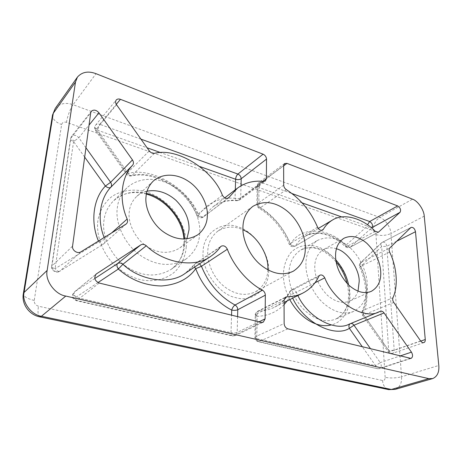 <?xml version="1.0" encoding="UTF-8"?>
<svg xmlns="http://www.w3.org/2000/svg" width="462" height="462" viewBox="0 0 462 462"><rect width="100%" height="100%" fill="white"/><g stroke="black" fill="none" stroke-linecap="round" stroke-linejoin="round"><path stroke-width="0.35" stroke-dasharray="2.31 1.73" d="M194.514 267.163L194.346 264.553L194.71 264.206L220.368 246.968M199.555 263.802C198.123 262.843 196.748 262.739 195.449 263.496L194.71 264.206C192.227 267.683 189.027 270.755 185.123 273.417L195.449 263.496L221.113 246.234M292.683 298.146L290.985 294.64C289.79 293.578 289.385 292.533 289.772 291.505L318.838 276.299M287.208 300.872L290.985 294.64L296.263 292.25C294.981 289.94 293.41 289.102 291.551 289.732L290.477 290.846C286.937 298.042 281.583 303.511 274.416 307.247C269.565 309.627 264.351 310.88 258.784 310.995L257.623 311.278L255.249 315.044L257.143 316.354L257.028 315.338C257.028 313.196 257.611 311.746 258.784 310.995L284.754 297.863M396.719 241.216L386.815 246.223L381.676 246.581C380.728 245.085 380.723 243.792 381.658 242.7L410.678 227.668M393.751 302.431L363.785 314.934L362.526 315.13L363.115 314.01L388.698 350.519L388.213 351.773L389.558 351.715C390.563 353.032 391.626 353.546 392.746 353.257C393.774 352.818 394.259 351.825 394.202 350.277L386.815 246.223C386.111 243.174 384.661 241.805 382.472 242.128L360.978 262.381C360.135 263.34 360.06 264.668 360.747 266.36L359.667 266.967L360.603 266.666C364.339 274.821 366.458 283.096 366.978 291.493C367.429 299.89 366.141 307.397 363.115 314.01L362.243 312.838L362.191 311.197C367.665 298.204 366.828 283.46 359.667 266.967C358.986 265.794 359.269 264.374 360.516 262.699L389.778 247.95M362.196 311.192L363.086 310.418C368.768 299.105 367.613 280.601 360.747 266.36L389.633 252.067M84.679 157.097L73.579 141.574C71.558 140.835 70.553 139.824 70.565 138.554L90.708 112.763M98.446 241.072L98.752 241.822C100.41 243.919 101.923 244.698 103.303 244.155L103.944 243.676C105.192 242.406 105.469 240.858 104.782 239.033C103.367 240.13 101.357 241.06 98.752 241.822L55.099 268.682C56.838 270.894 58.374 271.754 59.696 271.263C55.937 274.018 50.549 269.571 51.675 266.303C51.721 267.302 52.864 268.093 55.099 268.682L73.579 141.574L78.806 137.768C76.242 135.002 73.793 134.575 71.466 136.475L70.859 137.913L51.969 265.806C51.19 269.733 56.624 273.388 59.858 271.136L80.856 251.877M99.191 283.033L76.49 300.733C75.82 300.427 75.601 299.284 75.837 297.303L74.994 295.928C74.053 293.924 73.966 292.515 74.746 291.695L74.394 291.955C71.829 295.57 72.736 298.423 77.114 300.508L233.293 335.816L261.197 322.355M283.639 165.627L257.877 184.708L257.19 185.77L258.922 187.52L261.197 182.455L283.639 165.841M283.703 185.147L257.6 203.575L256.912 204.597L258.662 206.295C273.048 215.223 283.691 227.876 290.604 244.254L289.276 244.329L290.136 243.572C283.628 228.17 273.62 216.268 260.106 207.883C258.529 206.809 257.692 205.376 257.6 203.575L257.877 184.708L258.795 182.681L261.197 182.455L291.967 193.538M420.72 341.1L394.202 350.277L388.698 350.519L381.676 246.581L360.603 266.666L360.06 265.638L360.516 262.699L381.658 242.7L411.024 227.414M423.873 342.596L392.746 353.257C390.916 353.753 389.402 353.257 388.213 351.773L362.526 315.13C361.758 314.535 361.648 313.224 362.191 311.197M420.616 340.956L389.558 351.715L363.785 314.934C362.78 313.34 362.543 311.833 363.086 310.418L392.948 297.736M116.568 104.764L95.929 129.626L95.513 130.561L97.488 130.174L99.746 124.307C98.013 123.747 96.65 124.007 95.646 125.075L95.646 125.075C94.722 126.38 94.814 127.899 95.929 129.626L127.027 173.273L149.284 150.883M267.827 269.785C267.562 279.366 263.49 286.688 255.613 291.736C245.478 296.477 235.019 294.744 224.243 286.521C213.415 278.003 206.93 262.358 207.761 251.392C208.102 242.92 211.469 236.163 217.856 231.121C226.022 226.253 234.384 225.826 242.943 229.833M268.647 270.588C269.652 288.028 252.558 303.049 235.764 297.644C218.959 294.635 201.01 269.467 203.118 251.721C203.026 233.281 221.968 220.565 237.722 226.807C253.615 230.815 269.71 253.678 268.647 270.588M305.925 265.269C305.74 254.042 309.627 245.749 317.579 240.39C327.789 235.643 338.196 237.716 348.787 246.616C359.5 255.642 366.822 271.795 367.255 283.789C368 296.691 363.473 305.89 353.673 311.376C343.999 315.078 333.818 312.272 323.129 302.968C312.508 293.289 305.873 276.929 305.925 265.269M117.267 208.293C118.035 200.508 121.211 193.728 126.802 187.953C139.697 176.057 159.373 177.327 173.833 186.596C190.067 196.31 201.109 217.862 199.723 233.195C199.359 243.52 194.872 252.073 186.255 258.853C171.858 267.209 156.687 266.141 140.743 255.648C124.676 244.866 115.061 223.002 117.267 208.293M336.423 248.799C331.959 247.268 327.616 247.545 323.394 249.63C317.458 253.528 314.582 259.632 314.766 267.937C315.119 277.801 319.323 286.896 327.373 295.218C335.117 301.917 342.515 303.875 349.572 301.097C353.609 299.174 356.427 295.853 358.021 291.124M147.089 191.176C143.047 192.059 139.53 193.873 136.533 196.604C132.201 200.912 129.77 206.012 129.245 211.914C127.726 222.638 134.852 238.467 146.523 246.165C158.114 253.725 169.15 254.354 179.643 248.054C182.923 245.593 185.349 242.533 186.919 238.877M317.579 227.217L290.136 243.572C291.441 246.067 293.058 246.974 294.993 246.281L321.54 230.399M409.898 358.443L378.58 368.67L379.683 368.63C381.577 367.417 381.768 365.407 380.249 362.601L399.913 356.023M222.372 195.183L197.447 214.426C188.675 190.292 154.412 169.132 131.941 175.537L131.248 175.93C130.076 176.016 129.094 175.185 128.309 173.435C152.703 166.701 189.097 189.253 198.625 215.182L196.818 215.228L197.447 214.426C199.105 217.227 201.085 218.07 203.384 216.961L227.697 198.342M258.997 321.818L237.179 332.415L235.331 335.614L232.461 335.955L76.49 300.733C73.504 299.151 72.205 297.846 72.603 296.818C72.06 295.628 72.655 294.005 74.394 291.955L96.252 274.001M237.589 316.626L237.179 332.415C235.493 333.062 233.437 333.16 231.023 332.721C231 334.523 231.479 335.597 232.461 335.955L235.331 335.614L263.288 322.164M375.19 231.283L346.881 246.5C335.689 234.777 316.765 228.725 304.787 236.452C301.005 238.773 297.99 241.799 295.749 245.53C294.132 246.2 292.417 245.772 290.604 244.254C300.098 225.739 329.625 227.489 345.732 245.368L345.553 246.737L346.881 246.5L349.977 247.349L350.317 247.106C348.7 247.696 347.17 247.118 345.732 245.368L367.411 226.062C368.549 227.535 369.9 228.13 371.465 227.847M318.266 228.453L304.787 236.452C317.377 230.064 330.971 233.495 345.553 246.737L345.553 246.737C347.216 247.915 348.689 248.117 349.977 247.349L378.338 232.219M341.724 216.938L367.411 226.062L367.515 224.775M286.336 189.657L260.106 207.883L258.911 208.189L258.922 187.52L302.108 202.864M284.546 163.548L258.795 182.681C257.409 184.286 256.872 185.314 257.19 185.77L256.912 204.597C256.554 205.475 257.219 206.676 258.911 208.189C272.557 216.638 282.675 228.684 289.276 244.329L289.276 244.329C290.148 246.46 292.053 247.106 294.993 246.281L322.574 230.116M287.895 328.834L258.385 341.805C257.357 341.447 256.837 340.378 256.837 338.611L254.914 337.387L255.665 336.654C255.867 339.241 257.057 340.916 259.24 341.684L377.621 368.734C376.432 368.353 375.773 367.348 375.646 365.725L380.249 362.601L370.639 348.914M411.013 358.42L379.683 368.63L377.621 368.734L258.385 341.805C254.539 339.928 255.544 339.749 254.914 337.387L255.249 315.044C255.041 313.946 255.833 312.693 257.623 311.278L285.683 297.072M380.307 311.296L350.745 323.516M380.393 311.255L350.029 323.81M284.084 304.625C276.905 312.041 267.925 315.95 257.143 316.354L256.837 338.611L375.646 365.725L362.433 346.922M262.913 181.364L240.696 197.805C239.143 198.718 237.26 198.874 235.054 198.279C235.337 199.728 235.972 200.548 236.96 200.727L239.691 199.942L240.696 197.805L241.008 185.788M154.383 153.344L131.941 175.537C130.053 175.768 128.419 175.017 127.027 173.273L126.507 174.058L128.309 173.435L97.488 130.174L147.089 147.794M235.308 189.784L235.054 198.279C219.693 197.112 207.548 202.743 198.625 215.182C200.693 216.742 202.483 217.117 203.996 216.308L212.225 207.403C219.283 202.16 227.529 199.93 236.96 200.727L239.691 199.942L265.367 181.006M91.326 111.278L71.466 136.475L70.565 138.554L51.675 266.303L72.563 246.136M126.357 223.874L103.303 244.155L59.696 271.263L103.471 244.028L125.872 224.232M289.778 299.595C285.452 290.8 283.327 282.548 283.402 274.838C283.535 266.36 285.978 259.009 290.731 252.778C297.609 245.426 307.825 243.821 316.672 246.598C332.721 250.658 349.971 275.346 349.873 293.982C350.976 307.513 343.63 322.395 331.139 324.965M335.839 259.898C324.168 247.84 312.468 244.56 300.75 250.046C292.821 255.37 288.889 263.519 288.946 274.486C288.767 285.886 295.143 301.796 305.538 311.151C316.008 320.143 326.057 322.799 335.678 319.109C345.461 313.663 350.057 304.637 349.48 292.019L348.596 284.933M186.25 246.858C185.574 255.884 181.993 263.998 175.514 271.206C166.112 279.868 151.952 282.496 139.472 279.441C129.701 276.807 120.449 271.038 111.7 262.127C101.005 249.63 96.373 233.633 97.782 221.385C99.157 211.914 103.546 203.869 110.949 197.262C121.437 189.559 135.632 188.508 147.32 192.186C156.393 195.27 164.836 200.97 172.661 209.286C182.299 221.76 186.833 234.286 186.25 246.858M146.5 193.486C134.199 190.217 123.163 192.712 113.398 200.97C107.883 206.664 104.718 213.3 103.91 220.888C101.646 235.227 110.88 256.387 126.519 266.713C142.042 276.767 156.907 277.662 171.107 269.392C179.631 262.705 184.113 254.325 184.563 244.254L184.552 239.033M74.786 140.933L71.367 139.449M74.994 295.928L73.435 295.426M258.997 186.688L257.438 185.805M257.028 315.338L255.526 314.795M360.06 265.638L359.419 265.211M362.243 312.838L361.896 312.612M97.649 129.256L95.397 128.072M94.808 278.505L74.746 291.695L95.923 274.301M140.956 139.149L99.746 124.307L116.291 104.343M104.187 237.549L104.782 239.033L111.4 233.119M385.152 377.379L375.97 234.598C375.681 232.675 374.751 231.335 373.181 230.584L66.505 122.343C63.889 121.668 62.26 122.401 61.631 124.538L34.24 300.41C34.124 303.326 35.534 305.261 38.467 306.214L382.571 380.497C384.257 380.619 385.117 379.579 385.152 377.379C390.696 378.332 396.165 378.124 401.565 376.767C401.923 383.189 399.797 387.393 395.189 389.374M375.97 234.598C381.069 235.99 386.053 235.632 390.921 233.518L401.565 376.767L438.802 365.459M382.571 380.497C382.981 385.429 385.031 388.473 388.715 389.628M39.876 316.88C38.046 315.979 37.572 312.422 38.467 306.214M52.524 115.038C52.46 119.052 55.492 122.216 61.631 124.538M34.24 300.41C27.183 298.747 23.545 296.506 23.343 293.688M66.505 122.343C67.14 117.129 70.686 107.611 73.083 104.718L379.735 217.388C375.462 220.374 373.279 224.775 373.181 230.584M424.232 216.147L390.921 233.518C390.881 227.506 384.834 218.78 379.735 217.388L412.543 199.191M55.226 108.478C59.737 103.419 65.691 102.166 73.083 104.718L96.027 73.689M377.945 232.369L350.317 247.106L371.581 227.945M314.98 282.79L296.263 292.25L297.869 295.565M284.066 300.161L255.988 314.264L255.665 336.654L284.142 323.533M263.611 181.433L237.965 200.387C228.424 199.52 219.848 201.859 212.225 207.403L224.734 197.852M85.949 147.765L78.806 137.768L89.033 125.092M97.979 282.582L75.837 297.303L231.023 332.721L231.549 315.159M199.879 166.545L160.788 152.662M353.673 311.376L335.678 319.109C339.512 317.024 341.649 316.158 345.449 309.511C348.885 302.812 349.451 294.144 347.153 283.501M336.145 261.885C323.862 248.643 312.064 244.693 300.75 250.046L317.579 240.39M186.255 258.853L171.107 269.392C180.411 262.705 184.696 252.587 183.951 239.039M146.385 194.075C133.229 190.685 122.234 192.983 113.398 200.97L126.802 187.953M284.072 302.437L274.416 307.247C281.115 303.829 286.232 298.585 289.772 291.505L291.551 289.732L319.906 275.156M228.505 197.932L203.384 216.961C202.726 218.451 197.055 217.752 196.818 215.228C185.863 189.276 155.596 170.628 131.248 175.93C129.245 176.213 127.668 175.589 126.507 174.058L95.513 130.561C94.271 128.673 94.317 126.848 95.646 125.075L116.216 100.023M293.301 271.211L255.613 291.736M252.893 206.341L217.856 231.121M371.263 291.36L349.572 301.097M344.051 238.201L323.394 249.63M197.979 234.684L179.643 248.054M153.332 181.023L136.533 196.604"/><path stroke-width="0.69" d="M97.979 282.582L118.336 269.051L122.915 264.27C121.096 262.832 119.294 262.601 117.527 263.577C116.511 264.79 116.782 266.614 118.336 269.051C130.746 279.943 145.074 285.585 161.319 285.978C177.038 284.777 188.508 279.002 195.732 268.653L201.472 266.285C208.587 283.714 219.779 296.627 235.043 305.018C233.558 306.029 232.444 307.715 231.705 310.071C216.493 302.448 202.154 286.036 195.732 268.653L194.514 267.163M227.35 249.249C233.72 266.164 247.88 282.594 262.451 290.2C264.258 291.337 265.217 292.989 265.332 295.166L265.124 318.844L263.288 322.164L261.197 322.355L99.191 283.033C94.612 280.775 93.63 277.76 96.252 274.001L140.702 244.952C142.521 243.965 144.387 244.236 146.298 245.772C163.744 262.855 194.571 268.572 210.655 256.41C214.634 253.696 217.868 250.548 220.368 246.968L221.113 246.234C223.654 245.172 225.733 246.177 227.35 249.249L201.472 266.285L199.555 263.802M242.943 229.833C256.67 235.1 268.815 254.868 267.85 268.774L267.827 269.785M305.301 247.268C305.584 257.784 301.582 265.765 293.301 271.211C282.975 276.01 272.147 273.937 260.799 265.003C249.399 255.746 242.319 239.033 242.925 227.466C243.087 218.526 246.408 211.486 252.893 206.341C263.71 200.317 274.792 201.623 286.14 210.262C297.615 218.878 305.417 235.366 305.301 247.268M380.688 271.206C381.323 280.636 378.182 287.358 371.263 291.36C364.183 294.144 356.676 292.048 348.746 285.077C340.482 276.426 336.093 267.03 335.591 256.889C335.285 248.36 338.103 242.128 344.051 238.201C351.42 234.881 359.032 236.596 366.886 243.341C375.248 251.623 379.851 260.909 380.688 271.206M358.021 291.124L359.211 281.358C359.401 268.751 347.199 251.288 336.423 248.799M207.317 216.158C207.08 223.602 203.967 229.781 197.979 234.684C187.329 241.048 176.028 240.252 164.079 232.299C152.044 224.191 144.583 207.738 146.027 196.697C146.506 190.621 148.943 185.395 153.332 181.023C162.907 172.638 177.177 173.868 188.005 181.023C200.081 188.548 208.293 204.782 207.317 216.158M186.919 238.877L188.993 229.955C189.489 219.479 185.123 209.581 175.901 200.254C166.886 192.429 157.288 189.403 147.089 191.176M392.948 297.736C398.452 286.082 396.87 266.909 389.633 252.067C388.9 250.306 388.952 248.931 389.778 247.95L411.024 227.414C413.224 227.125 414.714 228.563 415.494 231.722L425.271 339.524C425.363 341.129 424.896 342.151 423.873 342.596C422.747 342.885 421.662 342.336 420.616 340.956L393.751 302.431C392.694 300.762 392.429 299.197 392.948 297.736M116.568 104.764C115.396 102.934 115.281 101.357 116.216 100.023C117.244 98.937 118.653 98.706 120.449 99.33L263.086 154.175C265.176 155.215 266.32 156.855 266.528 159.095L266.355 178.817L265.367 181.006L263.611 181.433C253.852 180.336 245.12 182.588 237.404 188.184L228.505 197.932C226.161 199.041 224.116 198.123 222.372 195.183C212.982 169.935 177.489 147.199 154.383 153.344C152.443 153.546 150.745 152.726 149.284 150.883L116.568 104.764M127.165 219.028C127.899 220.952 127.633 222.569 126.357 223.874L80.856 251.877C77.512 254.181 71.801 250.248 72.563 246.136L90.708 112.763L91.326 111.278C93.717 109.361 96.258 109.869 98.949 112.803L132.455 159.916C133.726 161.914 133.789 163.663 132.652 165.153C121.315 176.68 118.567 199.844 127.165 219.028L111.4 233.119M132.652 165.153L110.747 187.324C111.868 185.868 111.827 184.194 110.626 182.299L105.4 186.065C107.606 187.843 109.39 188.265 110.747 187.324C99.988 198.319 96.806 219.617 104.187 237.549M438.802 365.459L424.232 216.147C424.035 209.915 417.717 200.745 412.543 199.191L96.027 73.689C88.288 70.784 82.092 71.91 77.454 77.067L75.491 82.04L47.164 270.409C44.704 280.336 55.03 294.542 65.771 296.061L428.823 378.638L432.686 378.574C437.3 376.559 439.339 372.187 438.802 365.459M400.052 212.301L378.678 231.97L378.338 232.219L375.19 231.283C363.629 218.965 344.34 212.341 332.328 220.114C328.534 222.447 325.531 225.525 323.325 229.354L322.574 230.116C320.616 230.798 318.953 229.833 317.579 227.217C310.666 211.134 300.254 198.614 286.336 189.657C284.707 188.513 283.83 187.012 283.703 185.147L283.639 165.627L284.546 163.548L286.983 163.369L397.655 205.925C400.404 207.808 401.201 209.933 400.052 212.301L371.898 227.662C373.088 225.346 372.343 223.296 369.658 221.523L397.655 205.925M384.043 312.947L411.451 352.154C413.045 355.093 412.901 357.178 411.013 358.42L287.895 328.834C285.649 328.003 284.396 326.236 284.142 323.533L284.066 300.161L285.683 297.072L286.867 296.795C292.562 296.754 297.863 295.53 302.772 293.122C310.014 289.339 315.367 283.732 318.838 276.299L319.906 275.156C321.795 274.532 323.406 275.433 324.751 277.853C334.297 302.113 364.316 320.357 379.227 311.775L380.393 311.255C381.676 310.874 382.888 311.434 384.043 312.947L353.984 325.202C353.026 323.914 351.946 323.354 350.745 323.516M262.451 290.2L235.043 305.018C236.787 306.081 237.693 307.652 237.774 309.736L265.332 295.166M231.549 315.159L231.705 310.071C234.084 310.545 236.105 310.429 237.774 309.736L237.589 316.626M371.465 227.847L371.898 227.662L371.581 227.945M367.515 224.775L369.658 221.523L291.967 193.538M350.029 323.81C348.81 324.838 348.596 326.351 349.382 328.355L353.984 325.202L370.639 348.914M362.433 346.922L349.382 328.355C334.465 337.855 303.84 322.667 292.683 298.146M287.208 300.872L284.084 304.625M241.008 185.788L241.193 178.748C241.031 176.582 239.934 175.023 237.901 174.064C236.584 175.323 235.822 177.05 235.62 179.244C237.797 179.862 239.657 179.695 241.193 178.748L266.528 159.095M98.446 241.072C90.13 221.402 93.468 198.221 105.4 186.065L84.679 157.097M331.139 324.965C318.029 328.442 300.294 319.155 289.778 299.595M348.596 284.933C346.725 275.779 342.469 267.434 335.839 259.898M184.552 239.033C184.373 219.571 164.42 196.852 146.5 193.486M95.923 274.301L96.622 273.729M116.291 104.343L120.449 99.33M132.455 159.916L110.626 182.299L85.949 147.765M432.686 378.574L395.189 389.374L388.715 389.628L391.366 389.478L41.424 316.262L39.876 316.88C29.227 314.922 21.385 304.065 23.343 293.688L24.076 292.458L53.286 113.288L52.524 115.038L23.343 293.688M395.189 389.374L391.366 389.478L428.823 378.638M47.164 270.409L24.076 292.458C21.633 301.836 31.254 315.003 41.424 316.262L65.771 296.061M75.491 82.04L53.286 113.288L55.226 108.478L52.524 115.038M146.298 245.772L122.915 264.27C139.541 280.301 169.306 285.314 185.123 273.417L210.655 256.41M140.702 244.952L117.527 263.577L94.808 278.505M265.124 318.844L258.997 321.818M378.678 231.97L377.945 232.369M283.639 165.841L286.983 163.369M321.54 230.399L323.325 229.354M399.913 356.023L411.451 352.154M324.751 277.853L314.98 282.79M297.869 295.565C307.969 317.585 335.221 331.889 349.249 324.133L379.227 311.775M286.867 296.795L284.754 297.863M415.494 231.722L396.719 241.216M420.72 341.1L425.271 339.524M266.355 178.817L262.913 181.364M263.086 154.175L237.901 174.064L140.956 139.149M227.697 198.342L229.117 197.268M89.033 125.092L98.949 112.803M341.724 216.938L302.108 202.864M235.308 189.784L235.62 179.244L199.879 166.545M160.788 152.662L147.089 147.794M347.153 283.501C345.079 275.473 341.412 268.266 336.145 261.885M183.951 239.039C182.582 219.444 165.829 199.232 146.385 194.075M388.715 389.628L39.876 316.88M77.454 77.067L55.226 108.478M332.328 220.114L318.266 228.453M302.772 293.122L284.072 302.437M237.404 188.184L224.734 197.852"/></g></svg>
